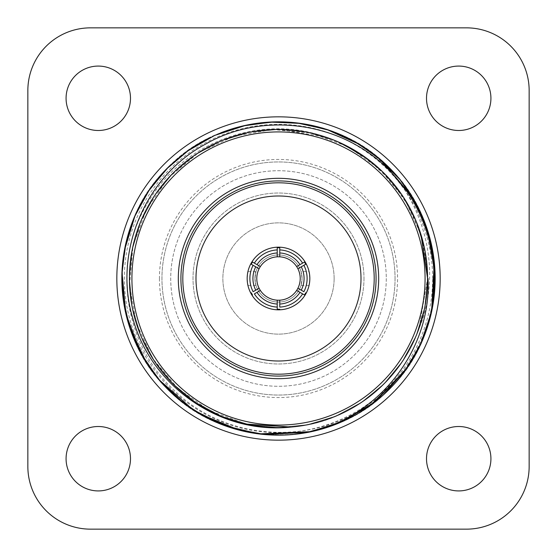 <?xml version="1.0" encoding="UTF-8"?>
<svg xmlns="http://www.w3.org/2000/svg" width="557" height="557" viewBox="0 0 557 557"><rect width="100%" height="100%" fill="white"/><g stroke="black" fill="none" stroke-linecap="round" stroke-linejoin="round"><path stroke-width="0.42" stroke-dasharray="2.79 2.09" d="M309.831 278.5A31.331 31.331 0 0 1 262.834 305.633A31.331 31.331 0 0 1 262.834 251.367A31.331 31.331 0 0 1 309.831 278.5L309.065 285.393L309.831 278.5A31.331 31.331 0 0 1 262.834 305.633A31.331 31.331 0 0 1 262.834 251.367A31.331 31.331 0 0 1 309.831 278.5A31.331 31.331 0 0 1 262.834 305.633A31.331 31.331 0 0 1 262.834 251.367A31.331 31.331 0 0 1 309.831 278.5L309.065 271.607L301.031 271.607L302.061 278.5A23.561 23.561 0 0 1 266.719 298.907A23.561 23.561 0 0 1 266.719 258.093A23.561 23.561 0 0 1 302.061 278.5L301.031 271.607M300.216 278.5A21.716 21.716 0 0 1 267.639 297.306A21.716 21.716 0 0 1 267.639 259.694A21.716 21.716 0 0 1 300.216 278.5M351.356 139.814C417.388 175.664 447.974 261.887 418.258 330.392C398.575 385.465 343.836 425.43 285.386 427.421C226.998 430.833 168.806 396.083 144.124 343.063C118.154 290.657 127.386 223.517 166.536 180.064C204.621 135.671 270.027 117.917 325.323 136.966C260.154 113.301 181.972 142.766 147.89 202.637C111.546 261.477 123.431 343.836 174.195 390.353C223.482 438.812 305.967 446.185 363.261 408.051C421.955 371.589 449.478 294.193 427.01 228.635A156.656 156.656 0 0 0 351.356 139.814C292.133 107.487 214.466 120.047 167.727 167.727C107.021 225.334 107.021 331.666 167.727 389.273C225.334 449.979 331.666 449.979 389.273 389.273C449.979 331.666 449.979 225.334 389.273 167.727C331.666 107.021 225.334 107.021 167.727 167.727C107.021 225.334 107.021 331.666 167.727 389.273C225.334 449.979 331.666 449.979 389.273 389.273C449.979 331.666 449.979 225.334 389.273 167.727C331.666 107.021 225.334 107.021 167.727 167.727C107.021 225.334 107.021 331.666 167.727 389.273C225.334 449.979 331.666 449.979 389.273 389.273C449.979 331.666 449.979 225.334 389.273 167.727C331.666 107.021 225.334 107.021 167.727 167.727C107.021 225.334 107.021 331.666 167.727 389.273C225.334 449.979 331.666 449.979 389.273 389.273C419.177 358.402 434.467 321.473 435.156 278.5C434.467 235.527 419.177 198.598 389.273 167.727C358.402 137.823 321.473 122.533 278.5 121.844C235.527 122.533 198.598 137.823 167.727 167.727C137.823 198.598 122.533 235.527 121.844 278.5C122.533 321.473 137.823 358.402 167.727 389.273C198.598 419.177 235.527 434.467 278.5 435.156C321.473 434.467 358.402 419.177 389.273 389.273C419.177 358.402 434.467 321.473 435.156 278.5C434.467 235.527 419.177 198.598 389.273 167.727C358.402 137.823 321.473 122.533 278.5 121.844C235.527 122.533 198.598 137.823 167.727 167.727C137.823 198.598 122.533 235.527 121.844 278.5C122.533 321.473 137.823 358.402 167.727 389.273C198.598 419.177 235.527 434.467 278.5 435.156C321.473 434.467 358.402 419.177 389.273 389.273C419.177 358.402 434.467 321.473 435.156 278.5C434.467 235.527 419.177 198.598 389.273 167.727C358.402 137.823 321.473 122.533 278.5 121.844C235.527 122.533 198.598 137.823 167.727 167.727C137.823 198.598 122.533 235.527 121.844 278.5C122.533 321.473 137.823 358.402 167.727 389.273C198.598 419.177 235.527 434.467 278.5 435.156C321.473 434.467 358.402 419.177 389.273 389.273C419.177 358.402 434.467 321.473 435.156 278.5C434.467 235.527 419.177 198.598 389.273 167.727C358.402 137.823 321.473 122.533 278.5 121.844C235.527 122.533 198.598 137.823 167.727 167.727C137.823 198.598 122.533 235.527 121.844 278.5C122.533 321.473 137.823 358.402 167.727 389.273C198.598 419.177 235.527 434.467 278.5 435.156C329.069 435.783 380.877 408.239 408.225 366.325A156.656 156.656 0 0 1 311.593 431.619L318.486 429.969M408.253 366.276L383.258 394.976M246.459 424.1L209.808 410.808L177.85 388.473L152.785 358.624L136.312 323.29L129.558 284.892L132.991 246.062L146.38 209.446L168.799 177.551L198.717 152.562L234.1 136.186L272.512 129.544L311.335 133.081L347.909 146.568L379.742 169.07L404.654 199.065L420.932 234.483M171.09 164.468A156.656 156.656 0 0 1 189.707 149.443M207.622 138.797A156.656 156.656 0 0 1 220.488 132.977M432.65 278.5A154.15 154.15 0 0 0 201.425 145.001A154.15 154.15 0 0 0 201.425 411.999A154.15 154.15 0 0 0 432.65 278.5M428.013 278.5L427.581 278.5A149.081 149.081 0 0 1 203.959 407.606A149.081 149.081 0 0 1 203.959 149.394A149.081 149.081 0 0 1 427.581 278.5L419.01 328.317L418.258 330.392M419.01 328.317L427.574 278.5L424.768 249.696L416.225 221.449L402.293 195.444L383.912 173.088L361.556 154.707L335.551 140.775L307.304 132.232L278.5 129.426L249.696 132.232L221.449 140.775L195.444 154.707L173.088 173.088L154.707 195.444L140.775 221.449L132.232 249.696L129.426 278.5L132.232 307.304L140.775 335.551L154.707 361.556L173.088 383.912L195.444 402.293L221.449 416.225L249.696 424.768L278.5 427.574L307.304 424.768L335.551 416.225L361.556 402.293L383.912 383.912L402.293 361.556L416.225 335.551L424.768 307.304L427.574 278.5L424.768 249.696L416.225 221.449L402.293 195.444L383.912 173.088L361.556 154.707L335.551 140.775L307.304 132.232L278.5 129.426L249.696 132.232L221.449 140.775L195.444 154.707L173.088 173.088L154.707 195.444L140.775 221.449L132.232 249.696L129.426 278.5L132.232 307.304L140.775 335.551L154.707 361.556L173.088 383.912L195.444 402.293L221.449 416.225L249.696 424.768L278.5 427.574L307.304 424.768L335.551 416.225L361.556 402.293L383.912 383.912L402.293 361.556L416.225 335.551L424.768 307.304L427.574 278.5L424.768 249.696L416.225 221.449L402.293 195.444L383.912 173.088L361.556 154.707L335.551 140.775L307.304 132.232L278.5 129.426L249.696 132.232L221.449 140.775L195.444 154.707L173.088 173.088L154.707 195.444L140.775 221.449L132.232 249.696L129.426 278.5L132.232 307.304L140.775 335.551L154.707 361.556L173.088 383.912L195.444 402.293L221.449 416.225L249.696 424.768L278.5 427.574L307.304 424.768L335.551 416.225L361.556 402.293L383.912 383.912L402.293 361.556L416.225 335.551L424.768 307.304L427.574 278.5L424.768 249.696L416.225 221.449L402.293 195.444L383.912 173.088L361.556 154.707L335.551 140.775L307.304 132.232L278.5 129.426L249.696 132.232L221.449 140.775L195.444 154.707L173.088 173.088L154.707 195.444L140.775 221.449L132.232 249.696L129.426 278.5L132.232 307.304L140.775 335.551L154.707 361.556L173.088 383.912L195.444 402.293L221.449 416.225L249.696 424.768L278.5 427.574L307.304 424.768L335.551 416.225L361.556 402.293L383.912 383.912L402.293 361.556L416.225 335.551L424.768 307.304L427.574 278.5L424.768 249.696L416.225 221.449L402.293 195.444L383.912 173.088L361.556 154.707L335.551 140.775L307.304 132.232L278.5 129.426L249.696 132.232L221.449 140.775L195.444 154.707L173.088 173.088L154.707 195.444L140.775 221.449L132.232 249.696L129.426 278.5L132.232 307.304L140.775 335.551L154.707 361.556L173.088 383.912L195.444 402.293L221.449 416.225L249.696 424.768L278.5 427.574L307.304 424.768L335.551 416.225L361.556 402.293L383.912 383.912L402.293 361.556L416.225 335.551L424.768 307.304L427.574 278.5L424.768 249.696L416.225 221.449L402.293 195.444L383.912 173.088L361.556 154.707L335.551 140.775L307.304 132.232L278.5 129.426L249.696 132.232L221.449 140.775L195.444 154.707L173.088 173.088L154.707 195.444L140.775 221.449L132.232 249.696L129.426 278.5L132.232 307.304L140.775 335.551L154.707 361.556L173.088 383.912L195.444 402.293L221.449 416.225L249.696 424.768L278.5 427.574L307.304 424.768L335.551 416.225L361.556 402.293L383.912 383.912L402.293 361.556L416.225 335.551L424.768 307.304L427.574 278.5L424.768 249.696L416.225 221.449L402.293 195.444L383.912 173.088L361.556 154.707L335.551 140.775L307.304 132.232L278.5 129.426L249.696 132.232L221.449 140.775L195.444 154.707L173.088 173.088L154.707 195.444L140.775 221.449L132.232 249.696L129.426 278.5L132.232 307.304L140.775 335.551L154.707 361.556L173.088 383.912L195.444 402.293L221.449 416.225L249.696 424.768L278.5 427.574L307.304 424.768L335.551 416.225L361.556 402.293L383.912 383.912L402.293 361.556L416.225 335.551L424.768 307.304L427.574 278.5L424.768 249.696L416.225 221.449L402.293 195.444L383.912 173.088L361.556 154.707L335.551 140.775L307.304 132.232L278.5 129.426L249.696 132.232L221.449 140.775L195.444 154.707L173.088 173.088L154.707 195.444L140.775 221.449L132.232 249.696L129.426 278.5L132.232 307.304L140.775 335.551L154.707 361.556L173.088 383.912L195.444 402.293L221.449 416.225L249.696 424.768L278.5 427.574L307.304 424.768L335.551 416.225L361.556 402.293L383.912 383.912L402.293 361.556L416.225 335.551L424.768 307.304L427.574 278.5L424.768 249.696L416.225 221.449L402.293 195.444L383.912 173.088L361.556 154.707L335.551 140.775L307.304 132.232L278.5 129.426L249.696 132.232L221.449 140.775L195.444 154.707L173.088 173.088L154.707 195.444L140.775 221.449L132.232 249.696L129.426 278.5L132.232 307.304L140.775 335.551L154.707 361.556L173.088 383.912L195.444 402.293L221.449 416.225L249.696 424.768L278.5 427.574L291.123 427.038C367.265 421.983 428.813 353.347 427.581 278.5L424.768 307.304L416.225 335.551L402.293 361.556L383.912 383.912L361.556 402.293L335.551 416.225L307.304 424.768L278.5 427.574L249.696 424.768L221.449 416.225L195.444 402.293L173.088 383.912L154.707 361.556L140.775 335.551L132.232 307.304L129.426 278.5L132.232 249.696L140.775 221.449L154.707 195.444L173.088 173.088L195.444 154.707L221.449 140.775L249.696 132.232L278.5 129.426L307.304 132.232L335.551 140.775L361.556 154.707L383.912 173.088L402.293 195.444L416.225 221.449L424.768 249.696L427.574 278.5L424.768 307.304L416.225 335.551L402.293 361.556L383.912 383.912L361.556 402.293L335.551 416.225L307.304 424.768L278.5 427.574L249.696 424.768L221.449 416.225L195.444 402.293L173.088 383.912L154.707 361.556L140.775 335.551L132.232 307.304L129.426 278.5L132.232 249.696L140.775 221.449L154.707 195.444L173.088 173.088L195.444 154.707L221.449 140.775L249.696 132.232L278.5 129.426L307.304 132.232L335.551 140.775L361.556 154.707L383.912 173.088L402.293 195.444L416.225 221.449L424.768 249.696L427.574 278.5L424.768 307.304L416.225 335.551L402.293 361.556L383.912 383.912L361.556 402.293L335.551 416.225L307.304 424.768L278.5 427.574L249.696 424.768L221.449 416.225L195.444 402.293L173.088 383.912L154.707 361.556L140.775 335.551L132.232 307.304L129.426 278.5L132.232 249.696L140.775 221.449L154.707 195.444L173.088 173.088L195.444 154.707L221.449 140.775L249.696 132.232L278.5 129.426L307.304 132.232L335.551 140.775L361.556 154.707L383.912 173.088L402.293 195.444L416.225 221.449L424.768 249.696L427.574 278.5L424.768 307.304L416.225 335.551L402.293 361.556L383.912 383.912L361.556 402.293L335.551 416.225L307.304 424.768L278.5 427.574L249.696 424.768L221.449 416.225L195.444 402.293L173.088 383.912L154.707 361.556L140.775 335.551L132.232 307.304L129.426 278.5L132.232 249.696L140.775 221.449L154.707 195.444L173.088 173.088L195.444 154.707L221.449 140.775L249.696 132.232L278.5 129.426L307.304 132.232L335.551 140.775L361.556 154.707L383.912 173.088L402.293 195.444L416.225 221.449L424.768 249.696L427.574 278.5L424.768 307.304L416.225 335.551L402.293 361.556L383.912 383.912L361.556 402.293L335.551 416.225L307.304 424.768L278.5 427.574L249.696 424.768L221.449 416.225L195.444 402.293L173.088 383.912L154.707 361.556L140.775 335.551L132.232 307.304L129.426 278.5L132.232 249.696L140.775 221.449L154.707 195.444L173.088 173.088L195.444 154.707L221.449 140.775L249.696 132.232L278.5 129.426L307.304 132.232L335.551 140.775L361.556 154.707L383.912 173.088L402.293 195.444L416.225 221.449L424.768 249.696L427.574 278.5L424.768 307.304L416.225 335.551L402.293 361.556L383.912 383.912L361.556 402.293L335.551 416.225L307.304 424.768L278.5 427.574L249.696 424.768L221.449 416.225L195.444 402.293L173.088 383.912L154.707 361.556L140.775 335.551L132.232 307.304L129.426 278.5L132.232 249.696L140.775 221.449L154.707 195.444L173.088 173.088L195.444 154.707L221.449 140.775L249.696 132.232L278.5 129.426L307.304 132.232L335.551 140.775L361.556 154.707L383.912 173.088L402.293 195.444L416.225 221.449L424.768 249.696L427.574 278.5L424.768 307.304L416.225 335.551L402.293 361.556L383.912 383.912L361.556 402.293L335.551 416.225L307.304 424.768L278.5 427.574L249.696 424.768L221.449 416.225L195.444 402.293L173.088 383.912L154.707 361.556L140.775 335.551L132.232 307.304L129.426 278.5L132.232 249.696L140.775 221.449L154.707 195.444L173.088 173.088L195.444 154.707L221.449 140.775L249.696 132.232L278.5 129.426L307.304 132.232L335.551 140.775L361.556 154.707L383.912 173.088L402.293 195.444L416.225 221.449L424.768 249.696L427.574 278.5L424.768 307.304L416.225 335.551L402.293 361.556L383.912 383.912L361.556 402.293L335.551 416.225L307.304 424.768L278.5 427.574L249.696 424.768L221.449 416.225L195.444 402.293L173.088 383.912L154.707 361.556L140.775 335.551L132.232 307.304L129.426 278.5L132.232 249.696L140.775 221.449L154.707 195.444L173.088 173.088L195.444 154.707L221.449 140.775L249.696 132.232L278.5 129.426L307.304 132.232L335.551 140.775L361.556 154.707L383.912 173.088L402.293 195.444L416.225 221.449L424.768 249.696L427.574 278.5L424.768 307.304L416.225 335.551L402.293 361.556L383.912 383.912L361.556 402.293L335.551 416.225L307.304 424.768L278.5 427.574L249.696 424.768L221.449 416.225L195.444 402.293L173.088 383.912L154.707 361.556L140.775 335.551L132.232 307.304L129.426 278.5L132.232 249.696L140.775 221.449L154.707 195.444L173.088 173.088L195.444 154.707L221.449 140.775L249.696 132.232L278.5 129.426L325.323 136.966L343.502 144.347M367.822 159.149L391.752 181.561L410.217 208.673L422.29 239.162L427.421 271.558M361.006 278.5A82.506 82.506 0 0 1 237.247 349.956A82.506 82.506 0 0 1 237.247 207.044A82.506 82.506 0 0 1 361.006 278.5M300.251 278.5A21.751 21.751 0 0 1 267.625 297.334A21.751 21.751 0 0 1 267.625 259.666A21.751 21.751 0 0 1 300.251 278.5M466.488 529.15L90.513 529.15A62.663 62.663 0 0 1 27.85 466.488L27.85 90.513A62.663 62.663 0 0 1 90.513 27.85L466.488 27.85A62.663 62.663 0 0 1 529.15 90.513L529.15 466.488A62.663 62.663 0 0 1 466.488 529.15M302.061 278.5A23.561 23.561 0 0 1 266.719 298.907A23.561 23.561 0 0 1 266.719 258.093A23.561 23.561 0 0 1 302.061 278.5L301.031 285.393L302.061 278.5M254.939 278.5L255.969 285.393C254.848 285.811 254.841 271.182 255.969 271.607L254.939 278.5M247.169 278.5L247.935 271.607C247.099 271.196 247.099 285.804 247.935 285.393L247.169 278.5M334.13 278.5A55.63 55.63 0 0 1 250.685 326.68A55.63 55.63 0 0 1 250.685 230.32A55.63 55.63 0 0 1 334.13 278.5A55.63 55.63 0 0 1 250.685 326.68A55.63 55.63 0 0 1 250.685 230.32A55.63 55.63 0 0 1 334.13 278.5M363.986 278.5A85.486 85.486 0 0 1 235.757 352.532A85.486 85.486 0 0 1 235.757 204.468A85.486 85.486 0 0 1 363.986 278.5A85.486 85.486 0 0 1 235.757 352.532A85.486 85.486 0 0 1 235.757 204.468A85.486 85.486 0 0 1 363.986 278.5M386.279 278.5A107.78 107.78 0 0 1 224.61 371.839A107.78 107.78 0 0 1 224.61 185.161A107.78 107.78 0 0 1 386.279 278.5A107.78 107.78 0 0 1 224.61 371.839A107.78 107.78 0 0 1 224.61 185.161A107.78 107.78 0 0 1 386.279 278.5M395.052 278.5A116.552 116.552 0 0 1 220.224 379.435A116.552 116.552 0 0 1 220.224 177.565A116.552 116.552 0 0 1 395.052 278.5A116.552 116.552 0 0 1 278.5 395.052A116.552 116.552 0 0 1 161.948 278.5A116.552 116.552 0 0 1 278.5 161.948A116.552 116.552 0 0 1 395.052 278.5M159.441 278.5A119.059 119.059 0 0 0 338.029 381.608A119.059 119.059 0 0 0 338.029 175.392A119.059 119.059 0 0 0 159.441 278.5M426.509 98.283A32.209 32.209 0 0 0 474.822 126.174A32.209 32.209 0 0 0 474.822 70.391A32.209 32.209 0 0 0 426.509 98.283M66.074 98.283A32.209 32.209 0 0 0 114.387 126.174A32.209 32.209 0 0 0 114.387 70.391A32.209 32.209 0 0 0 66.074 98.283M66.074 458.717A32.209 32.209 0 0 0 114.387 486.609A32.209 32.209 0 0 0 114.387 430.826A32.209 32.209 0 0 0 66.074 458.717M426.509 458.717A32.209 32.209 0 0 0 474.822 486.609A32.209 32.209 0 0 0 474.822 430.826A32.209 32.209 0 0 0 426.509 458.717M279.76 300.181L279.76 307.081M277.24 300.181L277.24 307.081M277.24 249.919L277.24 256.819M279.76 249.919L279.76 256.819M259.096 268.752L253.115 265.299M260.356 266.573L254.375 263.12M303.885 291.701L297.904 288.248M302.625 293.88L296.644 290.427M260.356 290.427L254.375 293.88M259.096 288.248L253.115 291.701M302.625 263.12L296.644 266.573M303.885 265.299L297.904 268.752M435.156 278.5A156.656 156.656 0 0 0 200.172 142.829A156.656 156.656 0 0 0 200.172 414.171A156.656 156.656 0 0 0 435.156 278.5A156.656 156.656 0 0 0 200.172 142.829A156.656 156.656 0 0 0 200.172 414.171A156.656 156.656 0 0 0 435.156 278.5M255.969 271.607L247.935 271.607M255.969 285.393L247.935 285.393M309.065 285.393L301.031 285.393"/><path stroke-width="0.84" d="M305.751 264.22L301.246 266.817A25.573 25.573 0 0 1 301.246 290.183L303.885 291.701A28.609 28.609 0 0 0 303.885 265.299L305.751 264.22A30.767 30.767 0 0 0 304.491 262.041L302.625 263.12L304.491 262.041M304.491 294.959L299.993 292.362A25.573 25.573 0 0 1 279.76 304.038L279.76 307.081A28.609 28.609 0 0 0 302.625 293.88L304.491 294.959A30.767 30.767 0 0 0 305.751 292.78M252.509 262.041L254.375 263.12L252.509 262.041A30.767 30.767 0 0 0 251.249 264.22L253.115 265.299A28.609 28.609 0 0 0 253.115 291.701L255.754 290.183A25.573 25.573 0 0 1 255.754 266.817L259.096 268.752A21.716 21.716 0 0 1 300.216 278.5A21.716 21.716 0 0 1 297.904 288.248L301.246 290.183M297.904 268.752L301.246 266.817M279.76 304.038L279.76 300.181A21.716 21.716 0 0 1 259.096 268.752M297.904 288.248A21.716 21.716 0 0 1 279.76 300.181M296.644 290.427L299.993 292.362M279.76 247.761L279.76 249.919A28.609 28.609 0 0 1 302.625 263.12L299.993 264.638A25.573 25.573 0 0 0 279.76 252.962L279.76 247.761A30.767 30.767 0 0 0 277.24 247.761L277.24 249.919L277.24 247.761M277.24 309.239L277.24 307.081L277.24 309.239A30.767 30.767 0 0 0 279.76 309.239M257.007 292.362A25.573 25.573 0 0 0 277.24 304.038L277.24 307.081A28.609 28.609 0 0 1 254.375 293.88L260.356 290.427M251.249 292.78A30.767 30.767 0 0 0 252.509 294.959M254.375 263.12A28.609 28.609 0 0 1 277.24 249.919L277.24 252.962A25.573 25.573 0 0 0 257.007 264.638L254.375 263.12M255.754 266.817L251.249 264.22M277.24 304.038L277.24 300.181M255.754 290.183L259.096 288.248M279.76 256.819L279.76 252.962M296.644 266.573L299.993 264.638M246.459 424.1L291.123 427.038C221.066 434.773 152.207 387.122 133.388 320.303C112.326 253.971 144.451 176.465 205.721 144.026C265.981 109.304 348.327 123.369 394.001 175.448C441.541 226.205 447.675 308.815 408.225 366.325A156.656 156.656 0 0 1 311.593 431.619L318.486 429.969M427.623 278.5L428.013 278.5C431.619 348.779 380.09 415.515 311.593 431.619L258.636 433.896L239.315 430.178L199.622 413.851L176.458 397.364L157.366 377.834L146.456 362.795L129.294 326.228L123.006 297.57L122.108 269.379L124.378 250.427L135.107 215.42L149.346 189.84L168.534 166.926L186.699 151.553L214.584 135.476L246.166 125.214L273.856 121.913L297.118 122.951L326.938 129.523L359.516 144.416L381.977 160.882L414.693 201.084L428.667 233.884L434.314 262.277L431.578 311.816L420.124 345.465L404.236 371.944L370.113 405.58L337.507 423.619L306.19 432.692L259.089 433.952L225.216 425.82L193.021 409.778L158.668 379.408L140.761 353.124L125.868 313.793L121.983 271.9L125.917 243.005L135.191 215.225L149.38 189.784L166.313 169.161L189.241 149.756L214.967 135.302L242.587 126.014L269.699 122.094L299.018 123.194L327.753 129.788L354.44 141.485L376.95 156.642L399.884 179.465L414.951 201.543L426.836 228.133L433.339 254.695L435.059 283.993L431.403 312.581L422.185 340.912L408.253 366.276M383.258 394.976L407.466 367.432L375.522 401.5L343.495 421.043L309.17 432.128L265.028 434.578L234.121 428.737L206.682 417.722L184.102 403.526L161.168 382.297L143.72 358.346L131.111 331.589L123.933 303.997L121.899 274.371L125.416 245.233L134.397 217.049L148.301 191.385L166.975 168.486L189.018 149.917L214.779 135.386L242.81 125.966L271.607 121.997L300.989 123.466L329.257 130.296L356.188 142.467L379.756 158.968L411.776 196.168L428.27 232.561L434.39 263.057L431.981 309.887L435.08 273.501L427.01 228.635M420.932 234.483L427.581 278.5A149.081 149.081 0 0 1 203.959 407.606A149.081 149.081 0 0 1 203.959 149.394A149.081 149.081 0 0 1 427.581 278.5L427.421 271.558M426.509 98.283A32.209 32.209 0 0 0 474.822 126.174A32.209 32.209 0 0 0 474.822 70.391A32.209 32.209 0 0 0 426.509 98.283M66.074 98.283A32.209 32.209 0 0 0 114.387 126.174A32.209 32.209 0 0 0 114.387 70.391A32.209 32.209 0 0 0 66.074 98.283M66.074 458.717A32.209 32.209 0 0 0 114.387 486.609A32.209 32.209 0 0 0 114.387 430.826A32.209 32.209 0 0 0 66.074 458.717M426.509 458.717A32.209 32.209 0 0 0 474.822 486.609A32.209 32.209 0 0 0 474.822 430.826A32.209 32.209 0 0 0 426.509 458.717M529.15 466.488L529.15 90.513A62.663 62.663 0 0 0 466.488 27.85L90.513 27.85A62.663 62.663 0 0 0 27.85 90.513L27.85 466.488A62.663 62.663 0 0 0 90.513 529.15L466.488 529.15A62.663 62.663 0 0 0 529.15 466.488M220.488 132.977A156.656 156.656 0 0 1 408.225 366.325M311.593 431.619A156.656 156.656 0 0 1 171.09 164.468M189.707 149.443A156.656 156.656 0 0 1 207.622 138.797M343.502 144.347L367.822 159.149M378.683 278.5A100.183 100.183 0 0 1 228.405 365.26A100.183 100.183 0 0 1 228.405 191.74A100.183 100.183 0 0 1 378.683 278.5M425.075 278.5A146.575 146.575 0 0 0 205.213 151.56A146.575 146.575 0 0 0 205.213 405.44A146.575 146.575 0 0 0 425.075 278.5M376.072 278.5A97.572 97.572 0 0 0 229.714 193.996A97.572 97.572 0 0 0 229.714 363.004A97.572 97.572 0 0 0 376.072 278.5M374.2 278.5A95.7 95.7 0 0 1 230.654 361.375A95.7 95.7 0 0 1 230.654 195.625A95.7 95.7 0 0 1 374.2 278.5M361.006 278.5A82.506 82.506 0 0 1 237.247 349.956A82.506 82.506 0 0 1 237.247 207.044A82.506 82.506 0 0 1 361.006 278.5M309.831 278.5A31.331 31.331 0 0 1 262.834 305.633A31.331 31.331 0 0 1 262.834 251.367A31.331 31.331 0 0 1 309.831 278.5M277.24 256.819L277.24 252.962M257.007 264.638L260.356 266.573M309.065 271.607L309.462 273.717M440.169 278.5A161.669 161.669 0 0 1 197.665 418.509A161.669 161.669 0 0 1 197.665 138.491A161.669 161.669 0 0 1 440.169 278.5"/></g></svg>
